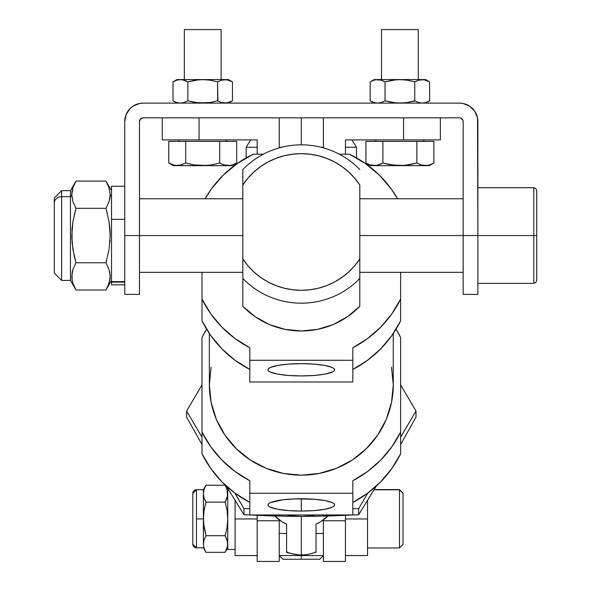 <?xml version="1.0" encoding="UTF-8"?>
<svg xmlns="http://www.w3.org/2000/svg" width="591" height="591" viewBox="0 0 591 591"><rect width="100%" height="100%" fill="white"/><g stroke="black" fill="none" stroke-linecap="round" stroke-linejoin="round"><path stroke-width="0.89" d="M279.24 533.496L286.598 533.496L279.24 533.496M316.022 533.496L323.38 533.496L316.022 533.496M367.521 547.975L399.479 547.975L403.025 544.429L403.025 493.322L399.479 489.799L399.479 547.975L399.479 489.799L374.051 489.799L399.479 489.799L403.025 493.13L399.479 489.584L374.184 489.584M196.478 518.928L196.478 489.717A3.679 3.679 180 0 0 192.799 493.396L192.799 544.163A3.679 3.679 180 0 0 196.478 547.842L196.478 518.928L196.478 547.842L192.799 544.163L192.799 493.396A3.679 3.679 -0 0 1 196.478 489.717L196.478 518.928L203.393 518.928L196.478 518.928M196.478 547.842L203.393 547.842L205.986 552.334L204.094 548.226L203.393 544.015L203.393 518.928L204.087 510.469L205.986 502.151L204.094 497.969L203.393 493.684L204.087 489.414L205.986 485.226L225.149 485.226L227.04 489.407L227.742 493.684L227.047 497.962L225.149 502.151L205.986 502.151L225.149 502.151L227.047 510.469L227.742 518.928L227.04 527.438L225.149 535.705L227.04 539.812L227.742 544.015L227.047 548.219L225.149 552.334L205.986 552.334L225.149 552.334L227.565 546.128L227.565 541.903L225.149 535.705L205.986 535.705L225.149 535.705L227.04 527.438L227.742 518.928L227.047 510.469L225.149 502.151L227.565 495.834L227.04 489.407L225.149 485.226L205.986 485.226L204.094 489.333M227.742 490.367L227.742 549.49L235.1 549.49L227.742 549.49L227.742 488.432M227.742 488.063L227.742 488.646M367.521 555.562L367.521 518.964L345.454 518.964L367.521 518.964L367.521 555.562L345.454 555.562M367.521 500.474L367.521 518.964L367.521 500.474M235.1 518.964L235.1 555.562L235.1 500.474L235.1 518.964L257.174 518.964L235.1 518.964M227.047 489.341L225.149 485.226L227.742 489.717M205.986 552.334L204.094 548.226L203.393 544.015L204.087 539.819L205.986 535.705L204.094 527.438L203.393 518.928L204.087 510.469L205.986 502.151L204.094 497.969L203.393 493.684L204.087 489.414L205.986 485.226L203.393 489.717L203.393 544.015L204.087 539.819L205.986 535.705L203.57 523.198L203.393 489.717L196.478 489.717L192.799 493.396M227.742 547.842L225.149 552.334M403.025 493.204L403.025 544.237M345.454 561.406L345.454 515.389L345.454 520.752L323.38 520.752L323.38 519.888L323.38 561.406M345.454 520.752L323.38 520.752L323.38 561.45L345.454 561.45L345.454 520.752M279.24 561.406L279.24 519.888L279.24 520.752L257.174 520.752L257.174 515.389L257.174 561.406M257.174 520.752L257.174 561.45L279.24 561.45L279.24 520.752L257.174 520.752M375.987 139.904L375.987 141.375L375.987 139.904M423.806 141.375L423.806 139.904L423.806 141.375M418.288 79.578L418.288 29.55L381.505 29.55L381.505 79.578L381.505 29.55L418.288 29.55L418.288 79.578M109.054 201.575L105.974 208.32L109.054 221.795L110.185 235.595L109.047 249.321L105.974 262.766L109.054 269.511L110.185 276.411L109.896 279.861L107.725 286.642L105.974 289.996L75.98 289.996L72.9 283.252L72.058 279.824L72.065 272.916M72.922 269.444L75.98 262.773L74.237 256.073M74.688 257.957L75.205 259.959M72.043 228.872L71.895 230.941M71.77 235.543L71.88 239.783M74.237 256.066L72.058 242.428L72.058 228.658M72.065 228.591L72.907 221.765L75.98 208.32L105.974 208.32L75.98 208.32L72.9 201.561L71.77 194.705L72.915 187.798L75.98 181.09L70.455 190.664L61.627 190.664L61.627 196.677L70.455 196.677L70.455 190.664L70.455 196.677L71.77 194.705L72.915 187.798L75.98 181.09L105.974 181.09L109.04 187.79L110.185 194.705L109.062 201.561L105.974 208.32L109.054 221.795L109.896 228.658L110.185 235.595L109.047 249.321L105.974 262.766L75.98 262.766L72.9 249.291L71.77 235.491L72.907 221.765L75.434 210.256M71.77 194.875L71.806 195.939M72.028 191.454L71.829 193.102M75.98 208.32L72.9 201.561L71.77 194.705L71.903 197.025M72.804 188.145L72.205 190.472M75.98 181.09L105.974 181.09L109.04 187.79L110.185 194.705L111.507 196.677L110.185 194.675L109.948 197.859M107.266 213.129L106.757 211.127M109.919 242.214L110.059 240.145M110.185 235.543L110.081 231.303M105.974 262.766L109.054 269.511L110.185 276.411L109.047 283.274L105.974 289.996L75.98 289.996L72.9 283.252L72.058 279.824L71.77 276.359L72.907 269.496L75.98 262.766L105.974 262.766L106.631 260.417M109.882 272.843L109.69 271.845M110.185 276.263L110.125 274.763M54.269 271.786L54.269 203.053A7.358 6.368 0 0 1 61.627 196.677A7.358 6.368 180 0 0 54.269 203.053L54.269 272.695M124.745 186.254L111.507 186.254L111.507 219.35L124.745 219.35L111.507 219.35L111.507 281.597L124.745 281.597L111.507 281.597L111.507 284.832L124.745 284.832M463.167 235.543L359.801 235.543L463.167 235.543L463.167 121.51L463.167 235.543L477.875 235.543L477.521 117.927L474.78 111.293L469.705 106.217L463.071 103.469L459.488 103.122A18.395 18.395 0 0 1 477.875 121.51L477.875 235.543L463.167 235.543L463.167 294.399L463.167 235.543M124.745 294.399L124.745 235.543L124.745 294.399L139.461 294.399L139.461 235.543L124.745 235.543L124.745 121.51A18.395 18.395 0 0 1 143.14 103.122L459.488 103.122L143.14 103.122L139.55 103.469L132.923 106.217L130.131 108.508L126.149 114.469L124.745 121.51L124.745 235.543L139.461 235.543L139.461 121.51L139.461 235.543L242.827 235.543L139.461 235.543L139.461 294.303M533.791 235.543L477.875 235.543L533.791 235.543L533.791 283.362L533.791 235.543L536.731 235.543L533.791 235.543L533.791 187.724L533.791 235.543M477.875 283.362L533.791 283.362L535.867 282.498L536.731 280.422L536.731 191.528M221.123 79.578L221.123 29.55L184.34 29.55L184.34 79.578L184.34 29.55L221.123 29.55L221.123 79.578M178.822 139.904L178.822 141.375L178.822 139.904M226.641 141.375L226.641 139.904L226.641 141.375M459.488 117.831L143.14 117.831L459.488 117.831A3.679 3.679 0 0 1 463.167 121.51L462.886 120.106L463.167 121.51M257.174 154.207L257.174 139.904L162.266 139.904L199.049 139.904L199.049 117.831L199.049 139.904L257.174 139.904L257.174 154.207M279.24 147.861L279.24 117.831L279.24 147.861M139.461 121.51A3.679 3.679 0 0 1 143.14 117.831L140.54 118.909L139.461 121.51M477.875 294.303L477.875 235.543L477.875 294.399L463.167 294.399M460.891 118.111L462.886 120.106M235.802 163.53L232.514 164.941L228.215 165.65L223.923 164.948L219.719 163.027L219.719 141.375L219.719 163.027L211.356 164.941L202.728 165.65L194.166 164.948L185.737 163.027L185.737 141.375L185.737 163.027L194.166 164.948L202.728 165.65L173.303 165.65L181.54 164.941L177.241 165.65L172.956 164.948L168.753 163.027L168.753 141.375L236.71 141.375L236.71 163.027L236.71 141.375L168.753 141.375L168.753 163.027L172.949 164.941M225.644 165.391L221.293 163.87M228.104 165.65L232.16 165.65L236.71 163.027L232.514 164.941L228.215 165.65L232.507 164.948M185.737 163.027L179.405 165.473L185.737 163.027L194.166 164.948L185.737 163.027M230.372 165.473L223.923 164.948M181.533 164.948L177.241 165.65L207.064 165.473L194.166 164.948L202.728 165.65L228.215 165.65L202.728 165.65L211.356 164.941L219.719 163.027L211.356 164.941M172.956 164.948L175.084 165.473L168.753 163.027L173.303 165.65M232.16 165.65L228.215 165.65L232.16 165.65M228.215 165.65L226.058 165.473M162.266 117.831L162.266 139.904L162.266 117.831M173.791 81.44L176.672 80.199L180.432 79.578L176.982 79.578L228.481 79.578L225.031 79.578L228.783 80.199L232.462 81.876L228.783 80.199L225.031 79.578L221.278 80.199L225.031 79.578L202.728 79.578L210.27 80.199L217.599 81.876L221.27 80.199L217.599 81.876L217.599 100.817L221.27 102.502L225.031 103.122L228.783 102.502L232.462 100.817L232.462 81.876L232.462 100.817L226.914 102.96L221.278 102.502M182.685 79.807L187.864 81.876L195.237 80.191L202.728 79.578L180.432 79.578L184.193 80.199L187.864 81.876L195.237 80.191L202.728 79.578L210.27 80.199L217.599 81.876L217.872 100.972M186.483 81.137L184.193 80.199M217.599 100.817L210.27 102.494L217.599 100.817L210.27 102.494L217.599 100.817L221.27 102.502L217.599 100.817L210.27 102.494L202.728 103.122L206.51 102.96L195.237 102.502L187.864 100.817L184.193 102.502L187.864 100.817L187.864 81.876L198.975 79.733L206.51 79.733M228.783 80.199L225.031 79.578L221.27 80.199L226.914 79.733L232.462 81.876L228.481 79.578M227.232 102.9L227.646 102.819L227.232 102.9M228.783 102.502L232.462 100.817L228.791 102.502M180.085 103.115L176.672 102.502L180.432 103.122L184.185 102.502L187.864 100.817L184.193 102.502L180.432 103.122L176.672 102.502L173 100.817L173 81.876L173 100.817L175.424 102.036M210.27 102.494L198.975 102.96L187.864 100.817L187.864 81.876L184.185 80.199L180.432 79.578L176.672 80.199L180.432 79.578L176.672 80.199L173 81.876L176.982 79.578L182.316 79.733M173 100.817L176.672 102.502L173 100.817L176.982 103.122M187.864 100.817L184.185 102.502M187.864 81.876L195.237 80.191L202.728 79.578L195.237 80.191L187.864 81.876M184.185 80.199L180.432 79.578M223.139 102.96L222.77 102.893M232.455 100.825L231.473 101.364M231.28 101.46L230.084 102.014M173 100.825L173.99 101.364M174.182 101.46L175.372 102.014M178.223 102.9L177.817 102.819M198.975 102.96L195.237 102.502M418.435 80.199L422.196 79.578L418.435 80.199L414.764 81.876L414.764 100.817L418.435 102.502L422.196 103.122L418.435 102.502L414.764 100.817L407.435 102.494L399.893 103.122L392.402 102.502L385.029 100.817L385.029 81.876L392.402 80.191L399.893 79.578L407.435 80.199L414.764 81.876L414.764 100.817L407.435 102.494L399.893 103.122L403.675 102.96L396.14 102.96L385.029 100.817L385.029 81.876L381.35 80.199L377.597 79.578L373.837 80.199L370.165 81.876L370.165 100.817L373.837 102.502L377.597 103.122L381.35 102.502L385.029 100.817L381.358 102.502L385.029 100.817L381.35 102.502L377.597 103.122L373.837 102.502L370.165 100.817L370.165 81.876L373.837 80.199L377.597 79.578L425.646 79.578L418.435 80.199L424.079 79.733L429.627 81.876L429.627 100.817L425.956 102.502L429.627 100.817L429.627 81.876L425.948 80.199L422.196 79.578L377.597 79.578L381.358 80.199L385.029 81.876L392.402 80.191L399.893 79.578L407.435 80.199L414.764 81.876L418.435 80.199L422.196 79.578L418.435 80.199M422.196 103.122L425.948 102.502L422.196 103.122L418.435 102.502L422.196 103.122M374.147 79.578L377.597 79.578L374.147 79.578L370.956 81.44M418.435 102.502L414.764 100.817L407.435 102.494L415.037 100.972M429.627 100.817L425.948 102.502L429.627 100.817L425.646 103.122M424.397 102.9L424.811 102.819L424.397 102.9M377.25 103.115L373.837 102.502L370.165 100.817L372.589 102.036M383.648 81.137L381.358 80.199L385.029 81.876L396.14 79.733L403.675 79.733M375.706 79.733L381.35 80.199L377.597 79.578L373.837 80.199L375.706 79.733M396.14 79.733L399.893 79.578L392.402 80.191L385.029 81.876L396.14 79.733M425.948 80.199L422.196 79.578L425.948 80.199L429.627 81.876L425.646 79.578M370.165 100.817L374.147 103.122M385.029 100.817L381.358 102.502M414.764 100.817L407.435 102.494M420.304 102.96L419.935 102.893M429.62 100.825L428.638 101.364M428.445 101.46L427.249 102.014M370.165 100.825L371.148 101.364M371.347 101.46L372.537 102.014M375.388 102.9L374.982 102.819M396.14 102.96L392.402 102.502M536.731 280.422L536.731 190.664L535.867 188.588L533.791 187.724L477.875 187.724M111.507 282.099L124.745 282.099L111.507 282.099L111.507 284.751M111.507 186.335L111.507 281.597M61.627 279.979L61.627 196.677L61.627 280.422L54.269 273.064M109.919 279.691L110.118 278.11M107.88 286.288L108.05 285.904M111.507 280.422L106.631 288.814M54.269 203.053L54.269 198.347M71.77 194.705L70.455 196.677L70.455 280.422L70.455 196.677L61.627 196.677M109.896 198.148L109.062 201.561M72.065 272.909L72.907 269.496M109.047 221.765L105.974 208.32M72.9 187.835L72.612 188.78M345.454 139.904L345.454 154.207L345.454 139.904L440.354 139.904L440.354 117.831L440.354 139.904L345.454 139.904M323.38 117.831L323.38 147.861L323.38 117.831M403.572 117.831L403.572 139.904L403.572 117.831M432.967 163.53L429.325 165.65L370.468 165.65L425.38 165.65L421.088 164.948L416.884 163.027L404.222 165.473L395.601 165.473L382.902 163.027L376.57 165.473L370.121 164.948L365.918 163.027L365.918 141.375L433.875 141.375L433.875 163.027L429.679 164.941L425.38 165.65L429.325 165.65L421.088 164.948L416.884 163.027L416.884 141.375L416.884 163.027L408.521 164.941L399.893 165.65L404.222 165.473L391.331 164.948L382.902 163.027L382.902 141.375L382.902 163.027L378.705 164.941L374.406 165.65L378.705 164.941L374.406 165.65L370.121 164.948L365.918 163.027L370.114 164.941M378.698 164.948L374.406 165.65L370.121 164.948M422.809 165.391L421.088 164.948M425.269 165.65L429.672 164.948M418.458 163.87L421.088 164.941L416.884 163.027L408.521 164.941M427.537 165.473L423.222 165.473M370.468 165.65L365.918 163.027L365.918 141.375L433.875 141.375L433.875 163.027L429.679 164.941L425.38 165.65M382.902 163.027L391.331 164.948L399.893 165.65L391.331 164.948L382.902 163.027M288.349 515.551L301.314 516.386L315.875 516.268L358.656 514.746L376.327 486.038L358.656 514.746L358.656 508.652L352.812 508.652L358.656 508.652L358.656 514.746L330.273 515.943L301.314 516.386L301.314 559.249L319.701 559.249L282.919 559.249L301.314 559.249L301.314 555.57L323.38 555.57L279.24 555.57L301.314 555.57L286.849 552.6L287.344 552.053M321.098 147.262L323.38 147.262L321.098 147.262M345.454 147.262L356.491 147.262L345.454 147.262M301.314 117.831L301.314 144.832L301.314 117.831M281.523 147.262L279.24 147.262L281.523 147.262M257.174 147.262L246.137 147.262L257.174 147.262M301.314 511.06A33.325 6.146 -0 0 1 267.982 504.913A33.325 6.146 -0 0 1 301.314 498.767L301.314 511.06L288.556 510.587L277.748 509.257L270.523 507.263L268.624 506.11L267.982 504.913L268.624 503.709L270.523 502.557L282.793 499.801L294.813 498.885L314.065 499.232L324.88 500.562L332.105 502.557L333.996 503.709L334.639 504.913L333.996 506.11L332.105 507.263L324.88 509.257L314.065 510.587L301.314 511.06L301.314 498.767A33.325 6.146 -0 0 1 334.639 504.913A33.325 6.146 -0 0 1 301.314 511.06M211.12 367.151L209.354 384.785L209.354 333.487L209.354 384.785A91.96 90.386 0 0 0 301.314 475.164A91.96 90.386 0 0 0 393.274 384.785L393.274 333.487L393.274 384.785L391.508 367.151M334.639 369.781A33.325 6.146 -0 0 1 301.314 375.928A33.325 6.146 -0 0 1 267.982 369.781L268.624 370.978L270.523 372.131L277.748 374.125L288.556 375.462L301.314 375.928L314.065 375.462L324.88 374.125L332.105 372.131L333.996 370.978L334.639 369.781L333.996 368.585L332.105 367.432L324.88 365.437L314.065 364.1L301.314 363.635L288.556 364.1L277.748 365.437L270.523 367.432L268.624 368.585L267.982 369.781A33.325 6.146 -0 0 1 301.314 363.635A33.325 6.146 -0 0 1 334.639 369.781M242.827 169.565A80.561 79.179 180 0 1 359.801 169.565A80.561 79.179 0 0 0 242.827 169.565L242.827 258.917L247.961 265.795L253.938 271.986L260.646 277.401L267.989 281.944L275.857 285.564L284.116 288.186L292.648 289.775L301.314 290.307L309.98 289.775L318.505 288.186L326.764 285.564L334.632 281.944L341.975 277.401L348.69 271.986L354.659 265.795L359.801 258.917L359.801 185.035L354.659 178.157L348.69 171.966L341.975 166.551L334.632 162.008L326.764 158.388L318.505 155.765L309.98 154.177L301.314 153.645L292.648 154.177L284.116 155.765L275.857 158.388L267.989 162.008L260.646 166.551L253.938 171.966L247.961 178.157L242.827 185.035L242.827 306.271A80.561 79.179 0 0 0 359.801 306.271L347.419 316.746L333.147 324.555L317.566 329.372L301.314 330.997L285.061 329.372L269.474 324.555L255.201 316.746L242.827 306.271L242.827 278.457A80.561 79.179 0 0 0 359.801 278.457A80.561 79.179 180 0 1 242.827 278.457L242.827 258.917A69.524 68.327 180 0 0 359.801 258.917L359.801 185.035A69.524 68.327 180 0 0 242.827 185.035L242.827 169.565M400.632 299.098A110.354 108.463 180 0 1 352.812 347.752L367.572 338.554L380.678 327.185L391.789 313.924L400.632 299.098L400.632 320.81L400.632 272.325L400.632 299.098M352.812 369.456A110.354 108.463 0 0 0 400.632 320.81L391.789 335.629L380.678 348.889L367.572 360.259L352.812 369.456M201.996 320.81A110.354 108.463 0 0 0 249.816 369.456L235.048 360.259L221.943 348.889L210.832 335.629L201.996 320.81L201.996 299.098L201.996 320.81M249.816 347.752A110.354 108.463 180 0 1 201.996 299.098L201.996 272.325L201.996 299.098L210.832 313.924L221.943 327.185L235.048 338.554L249.816 347.752L249.816 360.281L352.812 360.281L352.812 347.752L352.812 381.993L249.816 381.993L352.812 381.993L352.812 360.281L249.816 360.281L249.816 381.993L249.816 347.752M205.07 198.761A110.354 108.463 180 0 1 253.207 154.207L237.353 163.441L223.28 175.128L211.386 188.965L205.07 198.761M349.414 154.207A110.354 108.463 180 0 1 397.558 198.761L391.242 188.965L379.341 175.128L365.268 163.441L349.414 154.207L339.337 154.207L349.414 154.207M263.291 154.207L253.207 154.207L263.291 154.207M359.801 306.271L359.801 258.917L359.801 306.271M201.996 453.77A110.354 108.463 0 0 0 249.816 502.416L235.048 493.219L221.943 481.85L210.832 468.589L201.996 453.77L201.996 337.505A110.354 108.463 180 0 1 206.577 329.157L201.996 337.505L201.996 453.77M249.816 480.712A110.354 108.463 180 0 1 201.996 432.058L210.832 446.877L221.943 460.145L235.048 471.515L249.816 480.712L249.816 514.953L352.812 514.953L249.816 514.953L249.816 480.712M396.044 329.157A110.354 108.463 180 0 1 400.632 337.505L400.632 432.058L391.789 446.877L380.678 460.145L367.572 471.515L352.812 480.712L352.812 493.241L249.816 493.241L352.812 493.241L352.812 514.953L352.812 480.712A110.354 108.463 180 0 0 400.632 432.058L400.632 337.505L396.051 329.157M400.632 453.77L391.789 468.589L380.678 481.85L367.572 493.219L352.812 502.416A110.354 108.463 0 0 0 400.632 453.77L400.632 432.058L400.632 453.77M209.354 384.785L211.12 402.419L216.35 419.374L224.846 434.998L236.289 448.695L250.222 459.931L266.12 468.286L283.37 473.428L301.314 475.164L319.251 473.428L336.501 468.286L352.406 459.931L366.339 448.695L377.775 434.998L386.27 419.374L391.508 402.419L393.274 384.785M234.797 493.034L243.972 508.652L243.972 514.746L226.294 486.038L243.972 514.746L243.972 508.652L249.816 508.652L243.972 508.652L234.797 493.034M201.996 444.55L186.63 417.135L186.63 411.033L201.996 437.192L186.63 411.033L186.63 417.135L201.996 444.55M286.598 551.772L286.598 524.099L281.885 521.668L274.785 516.009A36.782 36.154 -0 0 0 286.598 524.099L286.598 551.913A36.782 36.154 -0 0 0 301.314 554.934L301.314 516.386L272.311 515.943L243.972 514.746L286.724 516.268L301.314 516.386L314.279 515.551M400.632 437.192L415.998 411.033L415.998 417.135L400.632 444.55L415.998 417.135L415.998 411.033L400.632 384.881L415.998 411.033L400.632 437.192M358.656 508.652L367.824 493.034L358.656 508.652M201.996 384.881L186.63 411.033L201.996 384.881M400.632 410.996L400.632 410.154M201.996 410.132L201.996 410.967M316.022 524.099A36.782 36.154 -0 0 0 327.842 516.009L320.743 521.668L316.022 524.099L316.022 551.913L316.022 524.099M301.314 554.934A36.782 36.154 -0 0 0 316.022 551.913A36.782 36.154 180 0 1 301.314 554.934M315.284 552.053L315.771 552.6M235.1 555.562L257.174 555.562M105.974 181.09L111.507 190.664M61.627 190.664L54.269 198.022M139.461 272.325L242.827 272.325M359.801 272.325L463.167 272.325M228.481 103.122L232.462 100.817M139.461 198.761L242.827 198.761M359.801 198.761L463.167 198.761M75.98 289.996L70.455 280.422L61.627 280.422M323.38 555.57L319.701 559.249M356.491 157.893L356.491 147.262L351.889 139.904M250.732 139.904L246.137 147.262L246.137 157.893M279.24 555.57L282.919 559.249"/></g></svg>
